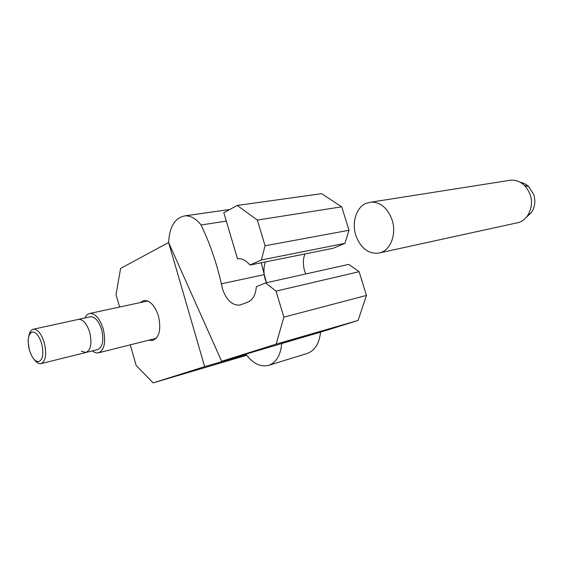 <?xml version="1.0" encoding="UTF-8"?>
<svg xmlns="http://www.w3.org/2000/svg" width="563" height="563" viewBox="0 0 563 563"><rect width="100%" height="100%" fill="white"/><g stroke="black" fill="none" stroke-linecap="round" stroke-linejoin="round"><path stroke-width="0.84" d="M140.06 302.627L143.91 300.487C150.047 300.346 154.895 305.547 158.463 316.089C161.335 329.355 159.392 337.497 152.643 340.531L148.738 340.193M261.232 262.766L266.426 282.732L265.257 279.494C263.463 273.175 263.505 267.319 265.384 261.929M304.914 253.969C302.957 259.17 302.852 264.8 304.597 270.866L305.744 273.963M237.523 258.825L223.807 212.701L237.255 205.439L257.354 220.07L265.089 245.785L261.373 259.965L249.895 265.046C246.186 260.493 242.231 258.396 238.022 258.755L237.523 258.825M119.588 307.039L116.041 294.519L120.588 268.438L168.604 242.505L204.665 366.654L153.15 382.882L136.147 365.478L130.292 344.83M281.76 343.423L320.558 332.177C319.277 343.585 314.794 350.686 307.116 353.487L268.671 365.345C276.25 362.565 280.613 355.253 281.76 343.423M204.665 366.654L246.172 354.584C253.174 363.712 260.676 367.301 268.671 365.345M249.895 265.046L333.141 248.276L344.915 243.371L348.99 230.274L341.713 206.804L321.6 193.665L237.255 205.439M246.678 355.26L153.15 382.882M341.713 206.804L257.354 220.07M348.99 230.274L265.089 245.785M344.915 243.371L261.373 259.965M246.066 354.211L246.172 354.584M222.469 288.882C226.375 300.128 232.167 305.533 239.845 305.097L247.917 302.099C252.864 299.875 255.679 294.738 256.355 286.687L265.63 282.915L276.039 291.134L283.858 317.152L276.137 344.127L221.639 361.298L168.604 242.505C169.569 226.312 175.156 217.409 185.375 215.805C190.899 215.728 196.128 218.782 201.061 224.982C209.781 243.103 216.558 262.71 221.372 283.808L222.469 288.882M226.305 221.104L201.061 224.982M264.209 274.631L221.372 283.808M265.63 282.915L348.736 264.378L359.11 271.704L366.464 295.427L358.068 320.46L327.166 330.115L221.639 361.298M358.068 320.46L276.137 344.127M225.812 210.048L229.43 209.661M359.11 271.704L276.039 291.134M366.464 295.427L283.858 317.152M381.25 252.393C391.165 248.937 396.577 233.364 392.115 220.006C387.844 208.472 381.038 202.483 371.693 202.04L365.901 203.377C356.252 207.529 351.65 222.603 355.809 235.292C360.348 247.657 367.73 253.646 377.963 253.251L381.25 252.393M380.116 252.78L518.903 222.455C522.401 221.16 525.307 218.887 527.622 215.629C533.703 204.89 532.64 194.805 524.427 185.382C520.465 181.736 516.018 179.984 511.07 180.125L507.326 180.716M526.328 217.29L531.43 212.54C534.949 207.177 535.73 201.23 533.78 194.699L528.706 186.606C526.18 184.249 523.323 182.799 520.142 182.264M29.311 349.722C31.795 357.702 34.962 361.678 38.819 361.643C42.887 359.658 43.851 353.733 41.718 343.873C39.234 335.991 36.109 332.022 32.351 331.973C28.171 333.908 27.158 339.827 29.311 349.722L28.157 342.142C28.129 336.146 29.529 332.754 32.351 331.973C36.109 332.022 39.234 335.991 41.718 343.873C43.851 353.733 42.887 359.658 38.819 361.643C35.884 361.903 33.168 359.257 30.676 353.705L29.311 349.722M92.459 350.862C94.521 352.565 96.519 353.226 98.448 352.846C104.486 350.017 106.083 342.079 103.254 329.01C99.848 318.602 95.386 313.415 89.855 313.443C87.758 313.816 86.111 315.322 84.9 317.961M86.125 352.438L97.631 349.581C102.677 347.23 104.021 340.615 101.664 329.721C98.821 321.03 95.091 316.709 90.474 316.744L90.024 316.842M81.353 351.164L85.843 352.508C90.833 350.165 92.135 343.493 89.749 332.487C86.899 323.704 83.183 319.32 78.616 319.334L78.173 319.432L78.616 319.334C83.183 319.32 86.899 323.704 89.749 332.487C92.135 343.493 90.833 350.165 85.843 352.508L41.24 363.592M28.903 335.822C29.663 331.874 31.183 329.665 33.463 329.2C37.841 329.264 41.465 333.866 44.35 343.015C46.835 354.458 45.709 361.34 40.979 363.656C38.812 364.015 36.602 362.671 34.343 359.63M240.577 304.921L239.845 305.097M228.465 209.668L185.375 215.805M511.07 180.125L371.693 202.04M528.706 186.606L524.427 185.382M531.43 212.54L527.622 215.629M156.282 338.293L98.757 352.762M90.474 316.744L33.463 329.2M147.675 300.987L89.855 313.443"/></g></svg>
